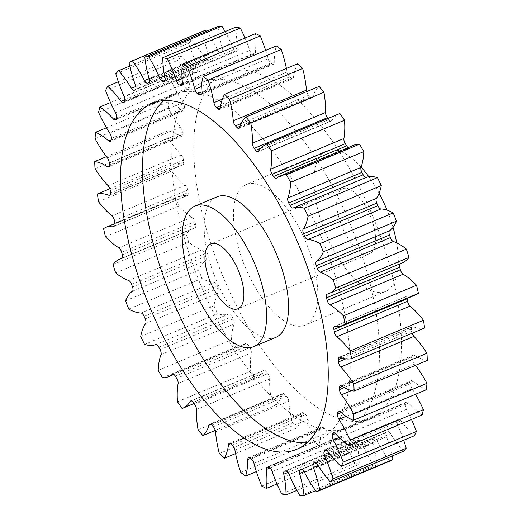 <?xml version="1.0" encoding="UTF-8"?>
<svg xmlns="http://www.w3.org/2000/svg" width="522" height="522" viewBox="0 0 522 522"><rect width="100%" height="100%" fill="white"/><g stroke="black" fill="none" stroke-linecap="round" stroke-linejoin="round"><path stroke-width="0.39" stroke-dasharray="2.61 1.96" d="M187.555 248.792A187.502 80.721 67.3 0 1 203.221 81.921A187.502 80.721 67.3 0 1 363.717 260.954A187.502 80.721 67.3 0 1 348.043 427.825A187.502 80.721 67.3 0 1 187.555 248.792M209.511 239.605A187.502 80.721 67.3 0 1 225.178 72.728A187.502 80.721 67.3 0 1 385.667 251.761A187.502 80.721 67.3 0 1 370 418.637A187.502 80.721 67.3 0 1 209.511 239.605M275.779 337.388A76.173 32.795 67.3 0 1 210.581 264.661A76.173 32.795 67.3 0 1 216.95 196.866M163.771 100.661A187.502 80.721 67.3 0 1 173.957 94.175A187.502 80.721 67.3 0 1 334.445 273.208A187.502 80.721 67.3 0 1 318.779 440.079A187.502 80.721 67.3 0 1 307.008 442.786M372.643 222.313A35.157 15.138 -112.7 0 0 342.549 188.742A35.157 15.138 -112.7 0 0 339.613 220.036A35.157 15.138 -112.7 0 0 369.707 253.601A35.157 15.138 -112.7 0 0 372.643 222.313M361.107 167.092A76.173 32.795 -112.7 0 0 326.707 150.91A76.173 32.795 -112.7 0 0 320.345 218.705A76.173 32.795 -112.7 0 0 385.543 291.433A76.173 32.795 -112.7 0 0 396.622 242.834M393.033 227.39A76.173 32.795 -112.7 0 0 391.911 223.644A76.173 32.795 -112.7 0 0 387.037 210.105M311.419 257.339A76.173 32.795 67.3 0 1 305.05 325.134A76.173 32.795 67.3 0 1 239.852 252.4A76.173 32.795 67.3 0 1 246.221 184.612A76.173 32.795 67.3 0 1 311.419 257.339M403.415 451.289A76.153 32.782 67.3 0 1 390.547 433.671A4.45 1.918 -112.7 0 0 387.748 431.655A4.45 1.918 -112.7 0 0 387.546 431.779A208.01 89.549 67.3 0 1 386.587 432.529A4.45 1.918 -112.7 0 0 386.397 436.385A4.45 1.918 -112.7 0 0 386.541 436.81A76.153 32.782 67.3 0 1 389.007 444.085A76.153 32.782 67.3 0 1 392.237 455.967M414.351 435.753A76.153 32.782 67.3 0 1 401.02 420.745A4.45 1.918 -112.7 0 0 398.599 419.296A4.45 1.918 -112.7 0 0 398.169 419.675A208.01 89.549 67.3 0 1 397.418 420.823A4.45 1.918 -112.7 0 0 397.464 424.425A4.45 1.918 -112.7 0 0 397.881 425.534A76.153 32.782 67.3 0 1 403.669 440.222M422.102 415.029A76.153 32.782 67.3 0 1 408.667 403.043A4.45 1.918 -112.7 0 0 406.651 402.084A4.45 1.918 -112.7 0 0 406.044 402.827A208.01 89.549 67.3 0 1 405.529 404.335A4.45 1.918 -112.7 0 0 405.744 407.584A4.45 1.918 -112.7 0 0 406.488 409.346A76.153 32.782 67.3 0 1 411.493 419.473M426.454 389.693A76.153 32.782 67.3 0 1 413.293 381.047A4.45 1.918 -112.7 0 0 411.675 380.499A4.45 1.918 -112.7 0 0 410.971 381.693A208.01 89.549 67.3 0 1 410.69 383.52A4.45 1.918 -112.7 0 0 411.016 386.326A4.45 1.918 -112.7 0 0 412.119 388.701A76.153 32.782 67.3 0 1 415.512 394.267M427.29 360.421A76.153 32.782 67.3 0 1 414.755 355.358A4.45 1.918 -112.7 0 0 413.548 355.117A4.45 1.918 -112.7 0 0 412.798 356.846A208.01 89.549 67.3 0 1 412.765 358.947A4.45 1.918 -112.7 0 0 413.143 361.224A4.45 1.918 -112.7 0 0 414.625 364.147A76.153 32.782 67.3 0 1 415.532 365.348M424.595 328.025A76.153 32.782 67.3 0 1 413.026 326.674A4.45 1.918 -112.7 0 0 412.204 326.642A4.45 1.918 -112.7 0 0 411.486 328.971A208.01 89.549 67.3 0 1 411.708 331.281A4.45 1.918 -112.7 0 0 412.054 332.971A4.45 1.918 -112.7 0 0 412.145 333.238M306.727 91.604A4.45 1.918 -112.7 0 0 306.805 91.879A4.45 1.918 -112.7 0 0 308.665 95.245A208.01 89.549 67.3 0 1 310.172 96.89A4.45 1.918 -112.7 0 0 312.163 97.816A4.45 1.918 -112.7 0 0 312.776 97.04A76.153 32.782 67.3 0 1 319.118 86.417M286.408 68.434A76.153 32.782 67.3 0 1 287.1 72.029A4.45 1.918 -112.7 0 0 287.374 73.126A4.45 1.918 -112.7 0 0 289.632 76.884A208.01 89.549 67.3 0 1 291.152 78.183A4.45 1.918 -112.7 0 0 292.731 78.705A4.45 1.918 -112.7 0 0 293.442 77.471A76.153 32.782 67.3 0 1 297.749 63.684M265.633 50.419A76.153 32.782 67.3 0 1 265.946 51.404A76.153 32.782 67.3 0 1 268.034 58.653A4.45 1.918 -112.7 0 0 268.158 59.077A4.45 1.918 -112.7 0 0 270.82 63.129A208.01 89.549 67.3 0 1 272.301 64.049A4.45 1.918 -112.7 0 0 273.482 64.265A4.45 1.918 -112.7 0 0 274.226 62.496A76.153 32.782 67.3 0 1 276.379 45.916M389.595 461.213A76.153 32.782 67.3 0 1 377.543 441.475A4.45 1.918 -112.7 0 0 374.463 438.806A208.01 89.549 67.3 0 1 373.328 439.146A4.45 1.918 -112.7 0 0 373.23 439.178A4.45 1.918 -112.7 0 0 372.78 442.878A76.153 32.782 67.3 0 1 377.197 464.867A234.371 100.903 -112.7 0 1 373.263 465.265A76.153 32.782 67.3 0 1 362.353 443.935A4.45 1.918 -112.7 0 0 359.293 440.568A208.01 89.549 67.3 0 1 358.001 440.477A4.45 1.918 -112.7 0 0 357.577 440.542A4.45 1.918 -112.7 0 0 356.963 443.563A76.153 32.782 67.3 0 1 359.234 464.293A234.371 100.903 -112.7 0 1 354.869 463.321A76.153 32.782 67.3 0 1 345.394 440.986A4.45 1.918 -112.7 0 0 342.432 437.012A208.01 89.549 67.3 0 1 341.029 436.503A4.45 1.918 -112.7 0 0 340.24 436.477A4.45 1.918 -112.7 0 0 339.528 438.852A76.153 32.782 67.3 0 1 339.587 457.761A234.371 100.903 -112.7 0 1 334.909 455.445A76.153 32.782 67.3 0 1 327.137 432.712A4.45 1.918 -112.7 0 0 324.351 428.236A208.01 89.549 67.3 0 1 322.87 427.316A4.45 1.918 -112.7 0 0 321.696 427.1A4.45 1.918 -112.7 0 0 320.945 428.869A76.153 32.782 67.3 0 1 318.792 445.449A234.371 100.903 -112.7 0 1 313.931 441.847A76.153 32.782 67.3 0 1 308.071 419.336A4.45 1.918 -112.7 0 0 305.54 414.481A208.01 89.549 67.3 0 1 304.026 413.183A4.45 1.918 -112.7 0 0 302.44 412.661A4.45 1.918 -112.7 0 0 301.729 413.894A76.153 32.782 67.3 0 1 297.423 427.681A234.371 100.903 -112.7 0 1 292.509 422.898A76.153 32.782 67.3 0 1 288.725 401.222A4.45 1.918 -112.7 0 0 286.513 396.12A208.01 89.549 67.3 0 1 284.999 394.475A4.45 1.918 -112.7 0 0 283.015 393.549A4.45 1.918 -112.7 0 0 282.402 394.325A76.153 32.782 67.3 0 1 276.053 404.948A234.371 100.903 -112.7 0 1 271.225 399.108A76.153 32.782 67.3 0 1 269.613 378.861A4.45 1.918 -112.7 0 0 267.786 373.654A208.01 89.549 67.3 0 1 266.324 371.71A4.45 1.918 -112.7 0 0 263.93 370.3A4.45 1.918 -112.7 0 0 263.486 370.705A76.153 32.782 67.3 0 1 255.813 377.66A76.153 32.782 67.3 0 1 255.278 377.876A234.371 100.903 -112.7 0 1 250.664 371.142A76.153 32.782 67.3 0 1 251.265 352.872A4.45 1.918 -112.7 0 0 249.875 347.704A208.01 89.549 67.3 0 1 248.498 345.505A4.45 1.918 -112.7 0 0 245.725 343.535A4.45 1.918 -112.7 0 0 245.497 343.672A76.153 32.782 67.3 0 1 241.64 346.06A76.153 32.782 67.3 0 1 235.65 347.195A234.371 100.903 -112.7 0 1 231.376 339.75A76.153 32.782 67.3 0 1 234.182 323.96A4.45 1.918 -112.7 0 0 233.262 318.968A208.01 89.549 67.3 0 1 232.009 316.58A4.45 1.918 -112.7 0 0 228.936 313.97A76.153 32.782 67.3 0 1 217.713 313.742A234.371 100.903 -112.7 0 1 213.903 305.794A76.153 32.782 67.3 0 1 218.829 292.914A4.45 1.918 -112.7 0 0 218.405 288.229A208.01 89.549 67.3 0 1 217.309 285.717A4.45 1.918 -112.7 0 0 214.242 282.402A76.153 32.782 67.3 0 1 201.962 278.435A234.371 100.903 -112.7 0 1 198.706 270.194A76.153 32.782 67.3 0 1 205.622 260.576A4.45 1.918 -112.7 0 0 205.707 256.335A208.01 89.549 67.3 0 1 204.8 253.77A4.45 1.918 -112.7 0 0 201.825 249.836A76.153 32.782 67.3 0 1 188.807 242.241A234.371 100.903 -112.7 0 1 186.204 233.928A76.153 32.782 67.3 0 1 192.84 228.525A76.153 32.782 67.3 0 1 194.928 227.833A4.45 1.918 -112.7 0 0 195.052 227.794A4.45 1.918 -112.7 0 0 195.515 224.147A208.01 89.549 67.3 0 1 194.823 221.596A4.45 1.918 -112.7 0 0 192.018 217.152A76.153 32.782 67.3 0 1 178.628 206.131A234.371 100.903 -112.7 0 1 176.749 197.982A76.153 32.782 67.3 0 1 179.281 196.605A76.153 32.782 67.3 0 1 187.033 195.574A4.45 1.918 -112.7 0 0 187.483 195.515A4.45 1.918 -112.7 0 0 188.109 192.546A208.01 89.549 67.3 0 1 187.646 190.08A4.45 1.918 -112.7 0 0 185.088 185.251A76.153 32.782 67.3 0 1 171.692 171.105A234.371 100.903 -112.7 0 1 170.583 163.34A76.153 32.782 67.3 0 1 182.152 164.684A4.45 1.918 -112.7 0 0 182.968 164.724A4.45 1.918 -112.7 0 0 183.692 162.394A208.01 89.549 67.3 0 1 183.47 160.084A4.45 1.918 -112.7 0 0 181.232 154.995A76.153 32.782 67.3 0 1 168.188 138.115A234.371 100.903 -112.7 0 1 167.882 130.944A76.153 32.782 67.3 0 1 180.423 136.007A4.45 1.918 -112.7 0 0 181.63 136.249A4.45 1.918 -112.7 0 0 182.374 134.519A208.01 89.549 67.3 0 1 182.406 132.418A4.45 1.918 -112.7 0 0 180.547 127.211A76.153 32.782 67.3 0 1 168.214 108.054A234.371 100.903 -112.7 0 1 168.723 101.673A76.153 32.782 67.3 0 1 181.884 110.318A4.45 1.918 -112.7 0 0 183.496 110.866A4.45 1.918 -112.7 0 0 184.207 109.672A208.01 89.549 67.3 0 1 184.488 107.845A4.45 1.918 -112.7 0 0 183.059 102.664A76.153 32.782 67.3 0 1 171.771 81.752A234.371 100.903 -112.7 0 1 173.076 76.336A76.153 32.782 67.3 0 1 186.504 88.322A4.45 1.918 -112.7 0 0 188.527 89.282A4.45 1.918 -112.7 0 0 189.127 88.538A208.01 89.549 67.3 0 1 189.649 87.03A4.45 1.918 -112.7 0 0 188.69 82.013A76.153 32.782 67.3 0 1 178.759 59.919A234.371 100.903 -112.7 0 1 180.827 55.613A76.153 32.782 67.3 0 1 194.151 70.62A4.45 1.918 -112.7 0 0 196.572 72.069A4.45 1.918 -112.7 0 0 197.009 71.684A208.01 89.549 67.3 0 1 197.76 70.542A4.45 1.918 -112.7 0 0 197.29 65.831A76.153 32.782 67.3 0 1 188.99 43.15A234.371 100.903 -112.7 0 1 191.757 40.077A76.153 32.782 67.3 0 1 204.624 57.688A4.45 1.918 -112.7 0 0 207.423 59.704A4.45 1.918 -112.7 0 0 207.632 59.58A208.01 89.549 67.3 0 1 208.585 58.836A4.45 1.918 -112.7 0 0 208.63 54.556A76.153 32.782 67.3 0 1 202.184 31.907A234.371 100.903 -112.7 0 1 205.583 30.146M206.431 31.333A76.153 32.782 67.3 0 1 217.635 49.89A4.45 1.918 -112.7 0 0 220.708 52.559A208.01 89.549 67.3 0 1 221.843 52.22A4.45 1.918 -112.7 0 0 221.948 52.187A4.45 1.918 -112.7 0 0 222.398 48.487A76.153 32.782 67.3 0 1 217.974 26.498M225.106 31.607A76.153 32.782 67.3 0 1 232.825 47.43A4.45 1.918 -112.7 0 0 235.885 50.797A208.01 89.549 67.3 0 1 237.171 50.888A4.45 1.918 -112.7 0 0 237.595 50.823A4.45 1.918 -112.7 0 0 238.215 47.802A76.153 32.782 67.3 0 1 235.937 27.066M244.994 38.034A76.153 32.782 67.3 0 1 249.777 50.38A4.45 1.918 -112.7 0 0 252.739 54.353A208.01 89.549 67.3 0 1 254.142 54.862A4.45 1.918 -112.7 0 0 254.932 54.888A4.45 1.918 -112.7 0 0 255.649 52.513A76.153 32.782 67.3 0 1 255.584 33.597M327.966 118.474A208.01 89.549 67.3 0 1 328.853 119.655A4.45 1.918 -112.7 0 0 331.242 121.065A4.45 1.918 -112.7 0 0 331.692 120.66A76.153 32.782 67.3 0 1 339.359 113.698M348.174 147.543A4.45 1.918 -112.7 0 0 349.453 147.83A4.45 1.918 -112.7 0 0 349.675 147.687A76.153 32.782 67.3 0 1 353.531 145.299M402.332 262.84A76.153 32.782 67.3 0 1 400.243 263.532A4.45 1.918 -112.7 0 0 400.126 263.571A4.45 1.918 -112.7 0 0 399.695 263.949M415.89 294.76A76.153 32.782 67.3 0 1 408.145 295.785A4.45 1.918 -112.7 0 0 407.689 295.85A4.45 1.918 -112.7 0 0 407.01 298.48M315.569 490.667L377.197 464.867M300.091 495.9L373.263 465.265M129.006 62.549L202.184 31.907M129.763 66.033L191.757 40.077M115.812 73.785L188.99 43.15M118.331 81.778L180.827 55.613M105.588 90.554L178.759 59.919M110.507 102.527L173.076 76.336M98.599 112.387L171.771 81.752M106.488 127.733L168.723 101.673M95.043 138.689L168.214 108.054M106.468 156.652L167.882 130.944M95.017 168.75L168.188 138.115M109.855 188.762L170.583 163.34M98.514 201.74L171.692 171.105M103.571 228.623L176.749 197.982M105.457 236.766L178.628 206.131M113.033 264.563L186.204 233.928M115.636 272.875L188.807 242.241M125.528 300.829L198.706 270.194M128.784 309.076L201.962 278.435M140.725 336.429L213.903 305.794M144.542 344.383L217.713 313.742M158.205 370.385L231.376 339.75M162.479 377.83L235.65 347.195M177.487 401.777L250.664 371.142M182.1 408.511L255.278 377.876M198.053 429.75L271.225 399.108M215.273 430.396L276.053 404.948M219.338 453.533L292.509 422.898M235.592 453.566L297.423 427.681M240.759 472.482L313.931 441.847M256.367 471.581L318.792 445.449M261.737 486.08L334.909 455.445M277.006 483.966L339.587 457.761M281.691 493.962L354.869 463.321M296.894 490.393L359.234 464.293M379.109 193.27A76.173 32.795 -112.7 0 0 368.852 176.762M386.541 436.81L318.094 465.467M397.881 425.534L329.839 454.023M406.488 409.346L339.15 437.54M412.119 388.701L346.066 416.354M414.625 364.147L351.534 390.567M308.665 95.245L241.268 123.46M289.632 76.884L220.636 105.77M270.82 63.129L201.055 92.335M289.175 474.57L362.353 443.935M359.293 440.568L286.115 471.203M284.829 471.112L358.001 440.477M356.963 443.563L287.935 472.462M272.223 471.62L345.394 440.986M342.432 437.012L269.261 467.647M267.858 467.138L341.029 436.503M339.528 438.852L269.894 468.006M253.966 463.347L327.137 432.712M324.351 428.236L251.18 458.871M249.699 457.951L322.87 427.316M320.945 428.869L250.41 458.401M234.9 449.971L308.071 419.336M305.54 414.481L232.368 445.116M230.848 443.817L304.026 413.183M301.729 413.894L230.646 443.654M215.547 431.857L288.725 401.222M286.513 396.12L213.335 426.755M211.828 425.11L284.999 394.475M282.402 394.325L210.823 424.295M196.435 409.502L269.613 378.861M267.786 373.654L194.608 404.296M193.147 402.345L266.324 371.71M263.486 370.705L191.365 400.903M178.093 383.513L251.265 352.872M249.875 347.704L176.697 378.339M175.32 376.14L248.498 345.505M245.497 343.672L172.808 374.111M161.011 354.595L234.182 323.96M233.262 318.968L160.084 349.603M158.832 347.215L232.009 316.58M228.936 313.97L155.758 344.605M145.658 323.549L218.829 292.914M218.405 288.229L145.227 318.864M144.131 316.358L217.309 285.717M214.242 282.402L141.07 313.037M132.451 291.211L205.622 260.576M205.707 256.335L132.529 286.969M131.622 284.405L204.8 253.77M201.825 249.836L128.647 280.471M121.991 258.37L194.928 227.833M195.515 224.147L122.344 254.782M121.646 252.23L194.823 221.596M192.018 217.152L118.84 247.787M114.67 225.869L187.033 195.574M188.109 192.546L114.938 223.181M114.468 220.715L187.646 190.08M185.088 185.251L111.917 215.886M110.344 194.752L182.152 164.684M183.692 162.394L110.514 193.029M110.292 190.719L183.47 160.084M181.232 154.995L108.061 185.63M109.131 165.852L180.423 136.007M182.374 134.519L109.202 165.154M109.235 163.053L182.406 132.418M180.547 127.211L107.375 157.853M111.082 139.961L181.884 110.318M184.207 109.672L111.029 140.307M111.31 138.48L184.488 107.845M183.059 102.664L109.881 133.299M116.484 117.639L186.504 88.322M189.127 88.538L115.956 119.173M116.471 117.665L189.649 87.03M188.69 82.013L115.512 112.654M124.908 99.611L194.151 70.62M197.009 71.684L123.831 102.325M124.582 101.177L197.76 70.542M197.29 65.831L124.119 96.466M135.831 86.495L204.624 57.688M207.632 59.58L134.454 90.221M135.413 89.471L208.585 58.836M208.63 54.556L135.459 85.19M149.07 78.594L217.635 49.89M220.708 52.559L149.155 82.515M148.861 82.776L221.843 52.22M222.398 48.487L149.22 79.122M164.58 76.003L232.825 47.43M235.885 50.797L165.102 80.434M164.769 81.197L237.171 50.888M238.215 47.802L165.037 78.437M182.093 78.718L249.777 50.38M252.739 54.353L182.504 83.761M182.295 84.942L254.142 54.862M255.649 52.513L182.472 83.148M201.335 86.58L268.034 58.653M200.977 93.908L272.301 64.049M274.226 62.496L201.055 93.131M222.365 99.134L287.1 72.029M220.304 107.845L291.152 78.183M293.442 77.471L220.271 108.106M240.094 126.233L310.172 96.89M312.776 97.04L239.598 127.675M260.902 148.104L328.853 119.655M331.692 120.66L258.514 151.295M349.675 147.687L276.503 178.328M327.072 294.167L400.243 263.532M334.967 326.426L408.145 295.785M339.848 357.316L413.026 326.674M411.486 328.971L341.988 358.066M345.786 358.882L411.708 331.281M341.577 385.993L414.755 355.358M412.798 356.846L342.217 386.397M344.285 387.618L412.765 358.947M340.116 411.682L413.293 381.047M410.971 381.693L339.848 411.466M341.192 412.615L410.69 383.52M335.496 433.678L408.667 403.043M406.044 402.827L334.426 432.816M335.483 433.658L405.529 404.335M327.849 451.38L401.02 420.745M398.169 419.675L326.002 449.892M326.883 450.349L397.418 420.823M317.376 464.312L390.547 433.671M387.546 431.779L314.805 462.231M315.405 462.329L386.587 432.529M304.365 472.11L377.543 441.475M374.463 438.806L301.292 469.441M300.157 469.78L373.328 439.146M372.78 442.878L304.104 471.627M225.178 72.728L203.221 81.921M152 103.363L173.957 94.175M342.549 188.742L210.836 243.891M385.543 291.433L305.05 325.134M357.577 440.542L284.405 471.177M194.034 403.526L255.813 377.66M173.826 374.457L241.64 346.06M122.305 258.051L192.84 228.525M114.99 223.52L179.281 196.605M340.24 436.477L267.068 467.112M321.696 427.1L248.518 457.735M302.44 412.661L229.269 443.295M283.015 393.549L209.837 424.184M263.93 370.3L190.758 400.935M245.725 343.535L172.547 374.17M195.052 227.794L121.874 258.429M187.483 195.515L114.311 226.15M182.968 164.724L109.796 195.358M181.63 136.249L108.452 166.883M183.496 110.866L110.325 141.501M188.527 89.282L115.349 119.916M196.572 72.069L123.401 102.704M207.423 59.704L134.252 90.345M221.948 52.187L148.77 82.822M237.595 50.823L164.423 81.458M254.932 54.888L181.76 85.523M273.482 64.265L200.304 94.9M292.731 78.705L219.56 109.339M312.163 97.816L238.985 128.451M331.242 121.065L258.07 151.7M349.453 147.83L276.275 178.465M400.126 263.571L326.948 294.206M407.689 295.85L334.517 326.485M412.204 326.642L339.032 357.276M413.548 355.117L340.37 385.751M411.675 380.499L338.504 411.134M406.651 402.084L333.473 432.718M398.599 419.296L325.428 449.931M387.748 431.655L314.577 462.296M373.23 439.178L300.052 469.813M326.707 150.91L246.221 184.612M369.707 253.601L237.993 308.75M296.822 449.272L318.779 440.079M370 418.637L348.043 427.825"/><path stroke-width="0.78" d="M188.631 273.848A76.173 32.795 -112.7 0 0 253.829 346.582A76.173 32.795 -112.7 0 0 260.197 278.787A76.173 32.795 -112.7 0 0 194.993 206.053A76.173 32.795 -112.7 0 0 188.631 273.848M194.993 206.053L216.95 196.866A76.173 32.795 67.3 0 1 282.148 269.6A76.173 32.795 67.3 0 1 275.779 337.388L253.829 346.582M307.008 442.786A187.502 80.721 67.3 0 1 158.283 261.046A187.502 80.721 67.3 0 1 163.771 100.661M312.489 282.395A187.502 80.721 -112.7 0 0 152 103.363A187.502 80.721 -112.7 0 0 136.333 270.239A187.502 80.721 -112.7 0 0 296.822 449.272A187.502 80.721 -112.7 0 0 312.489 282.395M240.929 277.456A35.157 15.138 -112.7 0 0 210.836 243.891A35.157 15.138 -112.7 0 0 207.9 275.179A35.157 15.138 -112.7 0 0 237.993 308.75A35.157 15.138 -112.7 0 0 240.929 277.456M396.622 242.834A76.173 32.795 -112.7 0 0 393.033 227.39M318.094 465.467L313.37 467.444A4.45 1.918 67.3 0 1 313.226 467.02A4.45 1.918 67.3 0 1 313.415 463.164L315.405 462.329M329.839 454.023L324.71 456.169A4.45 1.918 67.3 0 1 324.286 455.06A4.45 1.918 67.3 0 1 324.24 451.458L326.883 450.349M339.15 437.54L333.31 439.987A4.45 1.918 67.3 0 1 332.573 438.226A4.45 1.918 67.3 0 1 332.351 434.97L335.483 433.658M346.066 416.354L338.941 419.336A4.45 1.918 67.3 0 1 337.845 416.961A4.45 1.918 67.3 0 1 337.512 414.155L341.192 412.615M351.534 390.567L341.453 394.789A4.45 1.918 67.3 0 1 339.966 391.865A4.45 1.918 67.3 0 1 339.594 389.582L344.285 387.618M412.145 333.238A4.45 1.918 -112.7 0 0 413.939 336.37L340.768 367.005A4.45 1.918 67.3 0 1 338.882 363.606A4.45 1.918 67.3 0 1 338.53 361.916L345.786 358.882M410.083 306.114L336.912 336.749A4.45 1.918 67.3 0 1 334.615 332.964A4.45 1.918 67.3 0 1 334.354 331.92L407.532 301.285A4.45 1.918 -112.7 0 0 407.793 302.329A4.45 1.918 -112.7 0 0 410.083 306.114A76.153 32.782 67.3 0 1 423.486 320.26A234.371 100.903 -112.7 0 1 424.595 328.025L351.417 358.66A76.153 32.782 67.3 0 1 339.848 357.316A4.45 1.918 67.3 0 0 339.032 357.276A4.45 1.918 67.3 0 0 338.308 359.606A208.01 89.549 67.3 0 1 338.53 361.916M403.16 274.213L329.982 304.848A4.45 1.918 67.3 0 1 327.287 300.776A4.45 1.918 67.3 0 1 327.177 300.404L400.354 269.77A4.45 1.918 -112.7 0 0 400.459 270.142A4.45 1.918 -112.7 0 0 403.16 274.213A76.153 32.782 67.3 0 1 416.543 285.234A234.371 100.903 -112.7 0 1 418.429 293.377A76.153 32.782 67.3 0 1 415.89 294.76L342.719 325.395A76.153 32.782 67.3 0 1 334.967 326.426A4.45 1.918 67.3 0 0 334.517 326.485A4.45 1.918 67.3 0 0 333.891 329.454A208.01 89.549 67.3 0 1 334.354 331.92M389.471 235.03L316.293 265.665A4.45 1.918 67.3 0 1 316.169 265.293A4.45 1.918 67.3 0 1 316.378 261.424L389.549 230.789A4.45 1.918 -112.7 0 0 389.34 234.659A4.45 1.918 -112.7 0 0 389.471 235.03A208.01 89.549 67.3 0 1 390.378 237.595A4.45 1.918 -112.7 0 0 393.353 241.529A76.153 32.782 67.3 0 1 406.364 249.124A234.371 100.903 -112.7 0 1 407.689 253.281A234.371 100.903 -112.7 0 1 408.967 257.437A76.153 32.782 67.3 0 1 402.332 262.84L329.16 293.475A76.153 32.782 67.3 0 1 327.072 294.167A4.45 1.918 67.3 0 0 326.948 294.206A4.45 1.918 67.3 0 0 326.485 297.853A208.01 89.549 67.3 0 1 327.177 300.404M376.773 203.136L303.595 233.771A4.45 1.918 67.3 0 1 303.197 232.714A4.45 1.918 67.3 0 1 303.171 229.086L376.342 198.451A4.45 1.918 -112.7 0 0 376.375 202.079A4.45 1.918 -112.7 0 0 376.773 203.136A208.01 89.549 67.3 0 1 377.869 205.642A4.45 1.918 -112.7 0 0 380.929 208.963A76.153 32.782 67.3 0 1 393.216 212.924A234.371 100.903 -112.7 0 1 396.472 221.171A76.153 32.782 67.3 0 1 389.549 230.789M361.916 172.397L288.738 203.032A4.45 1.918 67.3 0 1 288.027 201.322A4.45 1.918 67.3 0 1 287.818 198.04L360.989 167.405A4.45 1.918 -112.7 0 0 361.198 170.687A4.45 1.918 -112.7 0 0 361.916 172.397A208.01 89.549 67.3 0 1 363.168 174.785A4.45 1.918 -112.7 0 0 366.242 177.395A76.153 32.782 67.3 0 1 377.458 177.617A234.371 100.903 -112.7 0 1 381.275 185.571A76.153 32.782 67.3 0 1 376.342 198.451M345.303 143.661L272.125 174.296A4.45 1.918 67.3 0 1 271.055 171.966A4.45 1.918 67.3 0 1 270.735 169.128L343.907 138.487A4.45 1.918 -112.7 0 0 344.233 141.331A4.45 1.918 -112.7 0 0 345.303 143.661A208.01 89.549 67.3 0 1 346.68 145.86A4.45 1.918 -112.7 0 0 348.174 147.543M327.392 117.704L254.214 148.346A4.45 1.918 67.3 0 1 252.759 145.462A4.45 1.918 67.3 0 1 252.387 143.139L325.565 112.498A4.45 1.918 -112.7 0 0 325.937 114.82A4.45 1.918 -112.7 0 0 327.392 117.704A208.01 89.549 67.3 0 1 327.966 118.474M241.268 123.46L235.487 125.88A4.45 1.918 67.3 0 1 233.634 122.513A4.45 1.918 67.3 0 1 233.275 120.778L306.453 90.143A4.45 1.918 -112.7 0 0 306.727 91.604M220.636 105.77L216.46 107.519A4.45 1.918 67.3 0 1 214.196 103.761A4.45 1.918 67.3 0 1 213.929 102.664L222.365 99.134M201.055 92.335L197.649 93.764A4.45 1.918 67.3 0 1 194.987 89.712A4.45 1.918 67.3 0 1 194.863 89.288L201.335 86.58M313.37 467.444A76.153 32.782 67.3 0 1 315.83 474.72A76.153 32.782 67.3 0 1 319.816 490.093L392.994 459.451A76.153 32.782 67.3 0 0 392.237 455.967M324.71 456.169A76.153 32.782 67.3 0 1 331.881 475.098A76.153 32.782 67.3 0 1 333.01 478.85L406.188 448.215A76.153 32.782 67.3 0 0 405.059 444.463A76.153 32.782 67.3 0 0 403.669 440.222M286.408 68.434A76.153 32.782 67.3 0 0 282.467 53.277A76.153 32.782 67.3 0 0 281.241 49.518L208.069 80.153A76.153 32.782 67.3 0 1 209.296 83.911A76.153 32.782 67.3 0 1 213.929 102.664M265.633 50.419A76.153 32.782 67.3 0 0 260.263 35.92L187.091 66.555A76.153 32.782 67.3 0 1 192.775 82.039A76.153 32.782 67.3 0 1 194.863 89.288M329.16 293.475A76.153 32.782 67.3 0 0 335.796 288.072A234.371 100.903 -112.7 0 0 334.511 283.916A234.371 100.903 -112.7 0 0 333.193 279.759L406.364 249.124M149.155 82.515L147.537 83.194A4.45 1.918 67.3 0 1 144.457 80.525A76.153 32.782 67.3 0 0 132.405 60.787L205.583 30.146A76.153 32.782 67.3 0 1 206.431 31.333M148.737 56.735L221.909 26.1A234.371 100.903 -112.7 0 0 217.974 26.498L144.803 57.133A234.371 100.903 -112.7 0 1 148.737 56.735A76.153 32.782 67.3 0 1 159.647 78.065L164.58 76.003M221.909 26.1A76.153 32.782 67.3 0 1 225.106 31.607M167.131 58.679L240.309 28.038A234.371 100.903 -112.7 0 0 235.937 27.066L162.766 57.707A234.371 100.903 -112.7 0 1 167.131 58.679A76.153 32.782 67.3 0 1 176.606 81.014L182.093 78.718M240.309 28.038A76.153 32.782 67.3 0 1 244.994 38.034M260.263 35.92A234.371 100.903 -112.7 0 0 255.584 33.597L182.413 64.239A234.371 100.903 -112.7 0 1 187.091 66.555M281.241 49.518A234.371 100.903 -112.7 0 0 276.379 45.916L203.208 76.551A234.371 100.903 -112.7 0 1 208.069 80.153M229.491 99.102L302.662 68.467A234.371 100.903 -112.7 0 0 297.749 63.684L224.577 94.319A234.371 100.903 -112.7 0 1 229.491 99.102A76.153 32.782 67.3 0 1 233.275 120.778M302.662 68.467A76.153 32.782 67.3 0 1 306.453 90.143M250.775 122.892L323.947 92.25A234.371 100.903 -112.7 0 0 319.118 86.417L245.947 117.052A234.371 100.903 -112.7 0 1 250.775 122.892A76.153 32.782 67.3 0 1 252.387 143.139M323.947 92.25A76.153 32.782 67.3 0 1 325.565 112.498M254.214 148.346A208.01 89.549 67.3 0 1 255.676 150.29A4.45 1.918 67.3 0 0 258.07 151.7A4.45 1.918 67.3 0 0 258.514 151.295A76.153 32.782 67.3 0 1 266.187 144.34L339.359 113.698A76.153 32.782 67.3 0 1 339.9 113.489A234.371 100.903 -112.7 0 1 344.513 120.223A76.153 32.782 67.3 0 1 343.907 138.487M272.125 174.296A208.01 89.549 67.3 0 1 273.502 176.495A4.45 1.918 67.3 0 0 276.275 178.465A4.45 1.918 67.3 0 0 276.503 178.328A76.153 32.782 67.3 0 1 280.36 175.94L353.531 145.299A76.153 32.782 67.3 0 1 359.521 144.17A234.371 100.903 -112.7 0 1 363.795 151.615A76.153 32.782 67.3 0 1 360.989 167.405M399.695 263.949A4.45 1.918 -112.7 0 0 399.656 267.218A208.01 89.549 67.3 0 1 400.354 269.77M407.01 298.48A4.45 1.918 -112.7 0 0 407.062 298.819A208.01 89.549 67.3 0 1 407.532 301.285M413.939 336.37A76.153 32.782 67.3 0 1 426.983 353.25A234.371 100.903 -112.7 0 1 427.29 360.421L354.118 391.056A76.153 32.782 67.3 0 1 341.577 385.993A4.45 1.918 67.3 0 0 340.37 385.751A4.45 1.918 67.3 0 0 339.626 387.481A208.01 89.549 67.3 0 1 339.594 389.582M415.532 365.348A76.153 32.782 67.3 0 1 426.957 383.311A234.371 100.903 -112.7 0 1 426.454 389.693L353.277 420.327A76.153 32.782 67.3 0 1 340.116 411.682A4.45 1.918 67.3 0 0 338.504 411.134A4.45 1.918 67.3 0 0 337.793 412.328A208.01 89.549 67.3 0 1 337.512 414.155M415.512 394.267A76.153 32.782 67.3 0 1 423.401 409.613A234.371 100.903 -112.7 0 1 422.102 415.029L348.924 445.664A76.153 32.782 67.3 0 1 335.496 433.678A4.45 1.918 67.3 0 0 333.473 432.718A4.45 1.918 67.3 0 0 332.873 433.462A208.01 89.549 67.3 0 1 332.351 434.97M411.493 419.473A76.153 32.782 67.3 0 1 416.412 431.446A234.371 100.903 -112.7 0 1 414.351 435.753L341.173 466.387A76.153 32.782 67.3 0 1 327.849 451.38A4.45 1.918 67.3 0 0 325.428 449.931A4.45 1.918 67.3 0 0 324.991 450.316A208.01 89.549 67.3 0 1 324.24 451.458M314.805 462.231L314.368 462.42A4.45 1.918 67.3 0 1 314.577 462.296A4.45 1.918 67.3 0 1 317.376 464.312A76.153 32.782 67.3 0 0 330.243 481.923L403.415 451.289A234.371 100.903 -112.7 0 0 406.188 448.215M319.816 490.093A234.371 100.903 -112.7 0 1 316.417 491.854L389.595 461.213A234.371 100.903 -112.7 0 0 392.994 459.451M287.935 472.462L283.785 474.198A4.45 1.918 67.3 0 1 284.405 471.177A4.45 1.918 67.3 0 1 284.829 471.112A208.01 89.549 67.3 0 0 286.115 471.203A4.45 1.918 67.3 0 1 289.175 474.57A76.153 32.782 67.3 0 0 300.091 495.9A234.371 100.903 -112.7 0 0 304.026 495.502L315.569 490.667M316.417 491.854A76.153 32.782 67.3 0 1 304.365 472.11A4.45 1.918 67.3 0 0 301.292 469.441A208.01 89.549 67.3 0 1 300.157 469.78A4.45 1.918 67.3 0 0 300.052 469.813A4.45 1.918 67.3 0 0 299.602 473.513A76.153 32.782 67.3 0 1 304.026 495.502M314.368 462.42A208.01 89.549 67.3 0 1 313.415 463.164M330.243 481.923A234.371 100.903 -112.7 0 0 333.01 478.85M341.173 466.387A234.371 100.903 -112.7 0 0 343.241 462.081L416.412 431.446M333.31 439.987A76.153 32.782 67.3 0 1 343.241 462.081M348.924 445.664A234.371 100.903 -112.7 0 0 350.229 440.248L423.401 409.613M338.941 419.336A76.153 32.782 67.3 0 1 350.229 440.248M353.277 420.327A234.371 100.903 -112.7 0 0 353.786 413.946L426.957 383.311M341.453 394.789A76.153 32.782 67.3 0 1 353.786 413.946M354.118 391.056A234.371 100.903 -112.7 0 0 353.812 383.885L426.983 353.25M340.768 367.005A76.153 32.782 67.3 0 1 353.812 383.885M351.417 358.66A234.371 100.903 -112.7 0 0 350.308 350.895L423.486 320.26M336.912 336.749A76.153 32.782 67.3 0 1 350.308 350.895M329.982 304.848A76.153 32.782 67.3 0 1 343.372 315.869A234.371 100.903 -112.7 0 1 345.251 324.018A76.153 32.782 67.3 0 1 342.719 325.395M393.353 241.529L320.175 272.164A76.153 32.782 67.3 0 1 333.193 279.759M320.175 272.164A4.45 1.918 67.3 0 1 317.2 268.23L390.378 237.595M316.293 265.665A208.01 89.549 67.3 0 1 317.2 268.23M380.929 208.963L307.758 239.598A76.153 32.782 67.3 0 1 320.038 243.565A234.371 100.903 -112.7 0 1 323.294 251.806A76.153 32.782 67.3 0 1 316.378 261.424M307.758 239.598A4.45 1.918 67.3 0 1 304.691 236.283L377.869 205.642M303.595 233.771A208.01 89.549 67.3 0 1 304.691 236.283M366.242 177.395L293.064 208.03A76.153 32.782 67.3 0 1 304.287 208.258A234.371 100.903 -112.7 0 1 308.097 216.206A76.153 32.782 67.3 0 1 303.171 229.086M293.064 208.03A4.45 1.918 67.3 0 1 289.991 205.42L363.168 174.785M288.738 203.032A208.01 89.549 67.3 0 1 289.991 205.42M280.36 175.94A76.153 32.782 67.3 0 1 286.35 174.805A234.371 100.903 -112.7 0 1 290.623 182.25A76.153 32.782 67.3 0 1 287.818 198.04M266.187 144.34A76.153 32.782 67.3 0 1 266.722 144.124A234.371 100.903 -112.7 0 1 271.336 150.858A76.153 32.782 67.3 0 1 270.735 169.128M235.487 125.88A208.01 89.549 67.3 0 1 237.001 127.525A4.45 1.918 67.3 0 0 238.985 128.451A4.45 1.918 67.3 0 0 239.598 127.675A76.153 32.782 67.3 0 1 245.947 117.052M216.46 107.519A208.01 89.549 67.3 0 1 217.974 108.817A4.45 1.918 67.3 0 0 219.56 109.339A4.45 1.918 67.3 0 0 220.271 108.106A76.153 32.782 67.3 0 1 224.577 94.319M197.649 93.764A208.01 89.549 67.3 0 1 199.13 94.684A4.45 1.918 67.3 0 0 200.304 94.9A4.45 1.918 67.3 0 0 201.055 93.131A76.153 32.782 67.3 0 1 203.208 76.551M182.504 83.761L179.568 84.988A208.01 89.549 67.3 0 1 180.971 85.497A4.45 1.918 67.3 0 0 181.76 85.523A4.45 1.918 67.3 0 0 182.472 83.148A76.153 32.782 67.3 0 1 182.413 64.239M179.568 84.988A4.45 1.918 67.3 0 1 176.606 81.014M165.102 80.434L162.707 81.432A208.01 89.549 67.3 0 1 163.999 81.523A4.45 1.918 67.3 0 0 164.423 81.458A4.45 1.918 67.3 0 0 165.037 78.437A76.153 32.782 67.3 0 1 162.766 57.707M162.707 81.432A4.45 1.918 67.3 0 1 159.647 78.065M147.537 83.194A208.01 89.549 67.3 0 1 148.672 82.854A4.45 1.918 67.3 0 0 148.77 82.822A4.45 1.918 67.3 0 0 149.22 79.122A76.153 32.782 67.3 0 1 144.803 57.133M132.405 60.787A234.371 100.903 -112.7 0 0 129.006 62.549A76.153 32.782 67.3 0 0 135.459 85.19A4.45 1.918 67.3 0 1 135.413 89.471A208.01 89.549 67.3 0 0 134.454 90.221A4.45 1.918 67.3 0 1 134.252 90.345A4.45 1.918 67.3 0 1 131.453 88.329L135.831 86.495M172.808 374.111L172.325 374.313A76.153 32.782 67.3 0 1 168.469 376.701A76.153 32.782 67.3 0 1 162.479 377.83A234.371 100.903 -112.7 0 1 158.205 370.385A76.153 32.782 67.3 0 1 161.011 354.595A4.45 1.918 67.3 0 0 160.084 349.603A208.01 89.549 67.3 0 1 158.832 347.215A4.45 1.918 67.3 0 0 155.758 344.605A76.153 32.782 67.3 0 1 144.542 344.383A234.371 100.903 -112.7 0 1 140.725 336.429A76.153 32.782 67.3 0 1 145.658 323.549A4.45 1.918 67.3 0 0 145.227 318.864A208.01 89.549 67.3 0 1 144.131 316.358A4.45 1.918 67.3 0 0 141.07 313.037A76.153 32.782 67.3 0 1 128.784 309.076A234.371 100.903 -112.7 0 1 125.528 300.829A76.153 32.782 67.3 0 1 132.451 291.211A4.45 1.918 67.3 0 0 132.529 286.969A208.01 89.549 67.3 0 1 131.622 284.405A4.45 1.918 67.3 0 0 128.647 280.471A76.153 32.782 67.3 0 1 115.636 272.875A234.371 100.903 -112.7 0 1 113.033 264.563A76.153 32.782 67.3 0 1 119.668 259.16A76.153 32.782 67.3 0 1 121.756 258.468A4.45 1.918 67.3 0 0 121.874 258.429A4.45 1.918 67.3 0 0 122.344 254.782A208.01 89.549 67.3 0 1 121.646 252.23A4.45 1.918 67.3 0 0 118.84 247.787A76.153 32.782 67.3 0 1 105.457 236.766A234.371 100.903 -112.7 0 1 103.571 228.623A76.153 32.782 67.3 0 1 106.11 227.24A76.153 32.782 67.3 0 1 113.855 226.215A4.45 1.918 67.3 0 0 114.311 226.15A4.45 1.918 67.3 0 0 114.938 223.181A208.01 89.549 67.3 0 1 114.468 220.715A4.45 1.918 67.3 0 0 111.917 215.886A76.153 32.782 67.3 0 1 98.514 201.74A234.371 100.903 -112.7 0 1 97.405 193.975A76.153 32.782 67.3 0 1 108.974 195.326A4.45 1.918 67.3 0 0 109.796 195.358A4.45 1.918 67.3 0 0 110.514 193.029A208.01 89.549 67.3 0 1 110.292 190.719A4.45 1.918 67.3 0 0 108.061 185.63A76.153 32.782 67.3 0 1 95.017 168.75A234.371 100.903 -112.7 0 1 94.71 161.579A76.153 32.782 67.3 0 1 107.245 166.642A4.45 1.918 67.3 0 0 108.452 166.883A4.45 1.918 67.3 0 0 109.202 165.154A208.01 89.549 67.3 0 1 109.235 163.053A4.45 1.918 67.3 0 0 107.375 157.853A76.153 32.782 67.3 0 1 95.043 138.689A234.371 100.903 -112.7 0 1 95.546 132.307A76.153 32.782 67.3 0 1 108.706 140.953A4.45 1.918 67.3 0 0 110.325 141.501A4.45 1.918 67.3 0 0 111.029 140.307A208.01 89.549 67.3 0 1 111.31 138.48A4.45 1.918 67.3 0 0 109.881 133.299A76.153 32.782 67.3 0 1 98.599 112.387A234.371 100.903 -112.7 0 1 99.898 106.971A76.153 32.782 67.3 0 1 113.333 118.957A4.45 1.918 67.3 0 0 115.349 119.916A4.45 1.918 67.3 0 0 115.956 119.173A208.01 89.549 67.3 0 1 116.471 117.665A4.45 1.918 67.3 0 0 115.512 112.654A76.153 32.782 67.3 0 1 105.588 90.554A234.371 100.903 -112.7 0 1 107.649 86.247A76.153 32.782 67.3 0 1 120.98 101.255A4.45 1.918 67.3 0 0 123.401 102.704A4.45 1.918 67.3 0 0 123.831 102.325A208.01 89.549 67.3 0 1 124.582 101.177A4.45 1.918 67.3 0 0 124.119 96.466A76.153 32.782 67.3 0 1 115.812 73.785A234.371 100.903 -112.7 0 1 118.585 70.711A76.153 32.782 67.3 0 1 131.453 88.329M172.325 374.313A4.45 1.918 67.3 0 1 172.547 374.17A4.45 1.918 67.3 0 1 175.32 376.14A208.01 89.549 67.3 0 0 176.697 378.339A4.45 1.918 67.3 0 1 178.093 383.513A76.153 32.782 67.3 0 0 177.487 401.777A234.371 100.903 -112.7 0 0 182.1 408.511A76.153 32.782 67.3 0 0 182.641 408.302L194.034 403.526M191.365 400.903L190.308 401.34A76.153 32.782 67.3 0 1 182.641 408.302M190.308 401.34A4.45 1.918 67.3 0 1 190.758 400.935A4.45 1.918 67.3 0 1 193.147 402.345A208.01 89.549 67.3 0 0 194.608 404.296A4.45 1.918 67.3 0 1 196.435 409.502A76.153 32.782 67.3 0 0 198.053 429.75A234.371 100.903 -112.7 0 0 202.882 435.583L215.273 430.396M210.823 424.295L209.224 424.96A76.153 32.782 67.3 0 1 202.882 435.583M209.224 424.96A4.45 1.918 67.3 0 1 209.837 424.184A4.45 1.918 67.3 0 1 211.828 425.11A208.01 89.549 67.3 0 0 213.335 426.755A4.45 1.918 67.3 0 1 215.547 431.857A76.153 32.782 67.3 0 0 219.338 453.533A234.371 100.903 -112.7 0 0 224.251 458.316L235.592 453.566M230.646 443.654L228.558 444.529A76.153 32.782 67.3 0 1 224.251 458.316M228.558 444.529A4.45 1.918 67.3 0 1 229.269 443.295A4.45 1.918 67.3 0 1 230.848 443.817A208.01 89.549 67.3 0 0 232.368 445.116A4.45 1.918 67.3 0 1 234.9 449.971A76.153 32.782 67.3 0 0 240.759 472.482A234.371 100.903 -112.7 0 0 245.621 476.084L256.367 471.581M250.41 458.401L247.774 459.504A76.153 32.782 67.3 0 1 245.621 476.084M247.774 459.504A4.45 1.918 67.3 0 1 248.518 457.735A4.45 1.918 67.3 0 1 249.699 457.951A208.01 89.549 67.3 0 0 251.18 458.871A4.45 1.918 67.3 0 1 253.966 463.347A76.153 32.782 67.3 0 0 261.737 486.08A234.371 100.903 -112.7 0 0 266.416 488.403L277.006 483.966M269.894 468.006L266.35 469.487A76.153 32.782 67.3 0 1 266.416 488.403M266.35 469.487A4.45 1.918 67.3 0 1 267.068 467.112A4.45 1.918 67.3 0 1 267.858 467.138A208.01 89.549 67.3 0 0 269.261 467.647A4.45 1.918 67.3 0 1 272.223 471.62A76.153 32.782 67.3 0 0 281.691 493.962A234.371 100.903 -112.7 0 0 286.063 494.934L296.894 490.393M283.785 474.198A76.153 32.782 67.3 0 1 286.063 494.934M345.251 324.018L418.429 293.377M343.372 315.869L416.543 285.234M335.796 288.072L408.967 257.437M323.294 251.806L396.472 221.171M320.038 243.565L393.216 212.924M308.097 216.206L381.275 185.571M304.287 208.258L377.458 177.617M290.623 182.25L363.795 151.615M286.35 174.805L359.521 144.17M271.336 150.858L344.513 120.223M266.722 144.124L339.9 113.489M118.585 70.711L129.763 66.033M107.649 86.247L118.331 81.778M99.898 106.971L110.507 102.527M95.546 132.307L106.488 127.733M94.71 161.579L106.468 156.652M97.405 193.975L109.855 188.762M387.037 210.105A76.173 32.795 -112.7 0 0 379.109 193.27M368.852 176.762A76.173 32.795 -112.7 0 0 361.107 167.092M113.855 226.215L114.67 225.869M108.974 195.326L110.344 194.752M107.245 166.642L109.131 165.852M108.706 140.953L111.082 139.961M113.333 118.957L116.484 117.639M120.98 101.255L124.908 99.611M144.457 80.525L149.07 78.594M163.999 81.523L164.769 81.197M180.971 85.497L182.295 84.942M199.13 94.684L200.977 93.908M217.974 108.817L220.304 107.845M237.001 127.525L240.094 126.233M255.676 150.29L260.902 148.104M273.502 176.495L346.68 145.86M399.656 267.218L326.485 297.853M407.062 298.819L333.891 329.454M341.988 358.066L338.308 359.606M342.217 386.397L339.626 387.481M339.848 411.466L337.793 412.328M334.426 432.816L332.873 433.462M326.002 449.892L324.991 450.316M304.104 471.627L299.602 473.513M168.469 376.701L173.826 374.457M119.668 259.16L122.305 258.051M106.11 227.24L114.99 223.52"/></g></svg>
